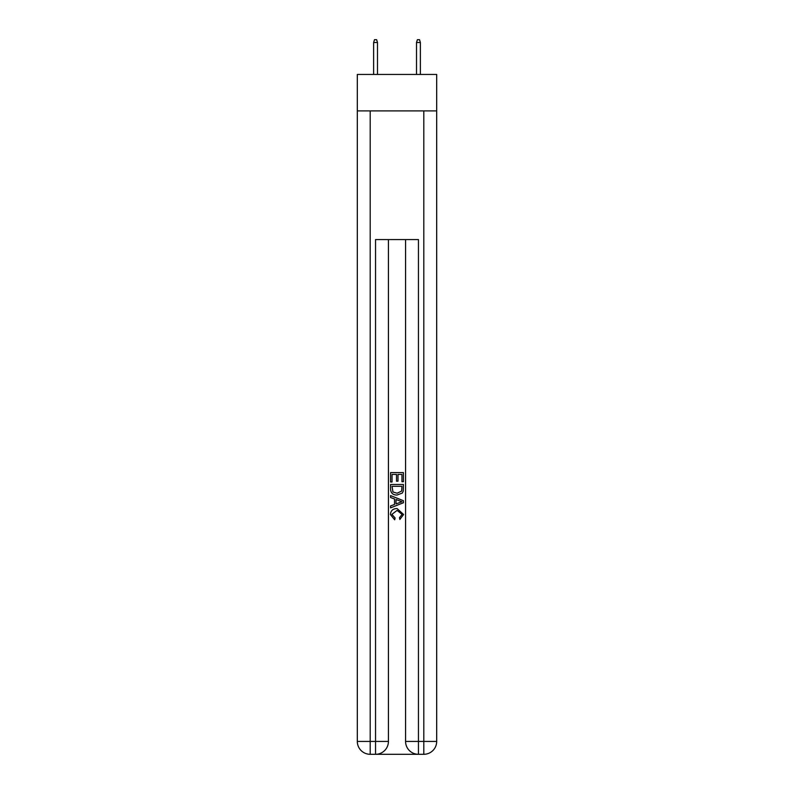 <?xml version="1.0" encoding="UTF-8"?>
<svg xmlns="http://www.w3.org/2000/svg" width="794" height="794" viewBox="0 0 794 794"><rect width="100%" height="100%" fill="white"/><g stroke="black" fill="none" stroke-linecap="round" stroke-linejoin="round"><path stroke-width="1.19" d="M436.68 110.902L436.68 74.447L357.32 74.447L357.32 110.902L436.68 110.902L436.68 741.427L423.807 741.427L423.807 110.902M376.515 754.3L417.485 754.3M418.448 754.3L418.448 741.427L405.575 741.427A12.873 12.873 0 0 0 418.448 754.3L423.807 754.3L423.807 741.427L418.448 741.427L418.448 239.58L375.552 239.58L375.552 741.427L357.32 741.427L357.32 110.902M388.425 239.58L388.425 741.427A12.873 12.873 0 0 1 375.552 754.3L370.193 754.3A12.873 12.873 0 0 1 357.32 741.427M405.575 741.427L405.575 239.58M423.807 754.3A12.873 12.873 0 0 0 436.68 741.427M390.569 482.008L390.569 472.609L403.431 472.609L403.431 481.68L401.953 481.68L401.953 474.425L397.993 474.425L397.993 481.184L396.504 481.184L396.504 474.425L392.047 474.425L392.047 482.008L390.569 482.008M390.569 489.094L390.569 484.489L403.431 484.489L403.253 491.158L402.33 493.034L397.069 495.039C392.951 495.059 390.787 493.074 390.569 489.094M392.047 486.305L392.961 491.992L397.099 493.233L401.685 491.039L401.953 486.305L392.047 486.305M390.569 497.52L390.569 495.595L403.431 500.706L403.431 502.751L390.569 507.862L390.569 505.937L394.529 504.468L394.529 498.979L390.569 497.52M399.571 500.845L396.007 499.525L396.007 503.922L401.953 501.729L399.571 500.845M391.889 514.363L395.104 517.976L394.687 519.792L390.4 514.532C390.747 510.582 392.98 508.597 397.099 508.567L403.6 514.502L399.858 519.465L399.471 517.648L402.111 514.413L397.099 510.383L391.889 514.363M377.487 74.447L377.487 42.489L373.627 42.489L373.627 74.447M373.627 42.489L374.48 39.7L376.624 39.7L377.487 42.489M416.513 42.489L417.376 39.7L419.52 39.7L420.373 42.489L416.513 42.489L416.513 74.447M420.373 42.489L420.373 74.447M370.193 110.902L370.193 754.3M388.425 741.427L375.552 741.427L375.552 754.3"/></g></svg>
